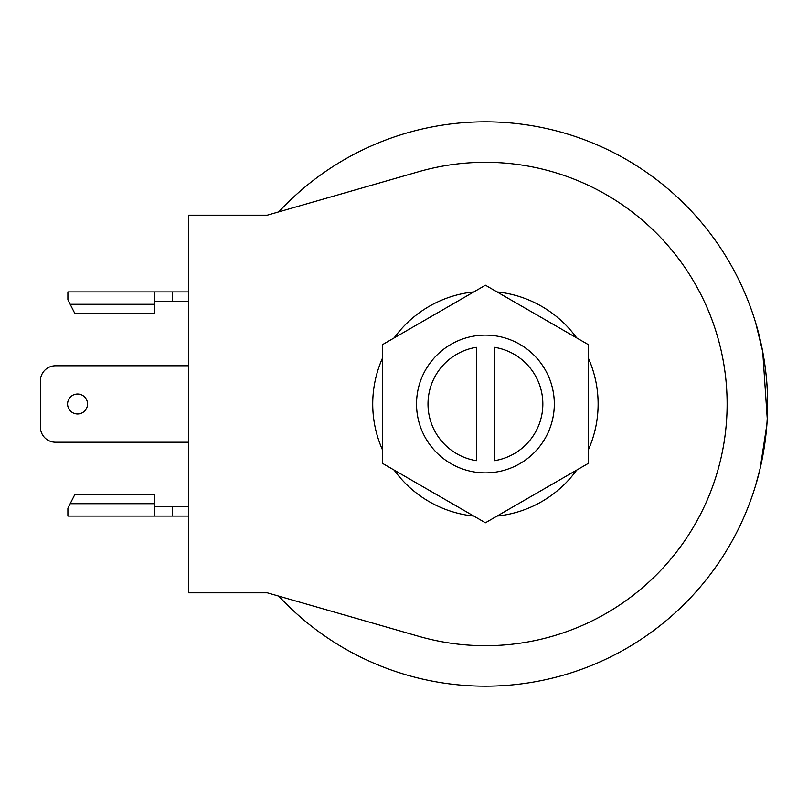 <?xml version="1.0" encoding="UTF-8"?>
<svg xmlns="http://www.w3.org/2000/svg" width="808" height="808" viewBox="0 0 808 808"><rect width="100%" height="100%" fill="white"/><g stroke="black" fill="none" stroke-linecap="round" stroke-linejoin="round"><path stroke-width="1.21" d="M766.832 424.776L760.156 468.387L755.642 485.265C755.369 486.174 767.984 447.844 767.6 404.01C767.994 360.237 755.359 321.756 755.642 322.735L762.722 351.753L767.226 418.483M278.74 211.888A282.184 282.184 0 0 1 767.6 404A282.184 282.184 0 0 1 278.74 596.112M77.558 413.969A9.969 9.969 0 0 1 67.589 404A9.969 9.969 0 0 1 77.558 394.031A9.969 9.969 0 0 1 87.527 404A9.969 9.969 0 0 1 77.558 413.969M485.416 162.307A241.693 241.693 0 0 1 727.119 404A241.693 241.693 0 0 1 418.716 636.31L267.286 592.82L188.739 592.82L188.739 215.181L267.286 215.181L418.716 171.69A241.693 241.693 0 0 1 485.416 162.307M497.011 291.91A112.686 112.686 0 0 1 576.7 337.916M588.295 357.995A112.686 112.686 0 0 1 588.295 450.006M576.7 470.084A112.686 112.686 0 0 1 497.011 516.09M485.416 335.118A68.882 68.882 0 0 0 416.534 404A68.882 68.882 0 0 0 485.416 472.882A68.882 68.882 0 0 0 554.308 404A68.882 68.882 0 0 0 485.416 335.118M188.739 301.586L154.298 301.586M188.739 291.91L172.427 291.91L172.427 301.586M154.298 291.91L67.892 291.91L67.892 299.768L70.185 304.293L154.298 304.293L154.298 291.91L172.427 291.91M188.739 365.782L55.51 365.782A15.11 15.11 0 0 0 40.4 380.891L40.4 427.109A15.11 15.11 0 0 0 55.51 442.218L188.739 442.218M154.298 516.09L154.298 494.637L74.78 494.637L67.892 508.232L67.892 516.09L188.739 516.09M188.739 506.414L172.427 506.414L172.427 516.09M154.298 506.414L172.427 506.414M154.298 304.293L154.298 313.363L74.78 313.363L70.185 304.293M473.831 516.09A112.686 112.686 0 0 1 394.142 470.084M382.548 450.006A112.686 112.686 0 0 1 382.548 357.995M394.142 337.916A112.686 112.686 0 0 1 473.831 291.91M382.548 344.612L382.548 463.388L485.416 522.786L588.295 463.388L588.295 344.612L485.416 285.214L382.548 344.612M476.356 460.681L476.356 347.319A57.398 57.398 0 0 0 476.356 460.681M494.486 347.319L494.486 460.681A57.398 57.398 0 0 0 494.486 347.319M154.298 503.707L70.185 503.707"/></g></svg>
